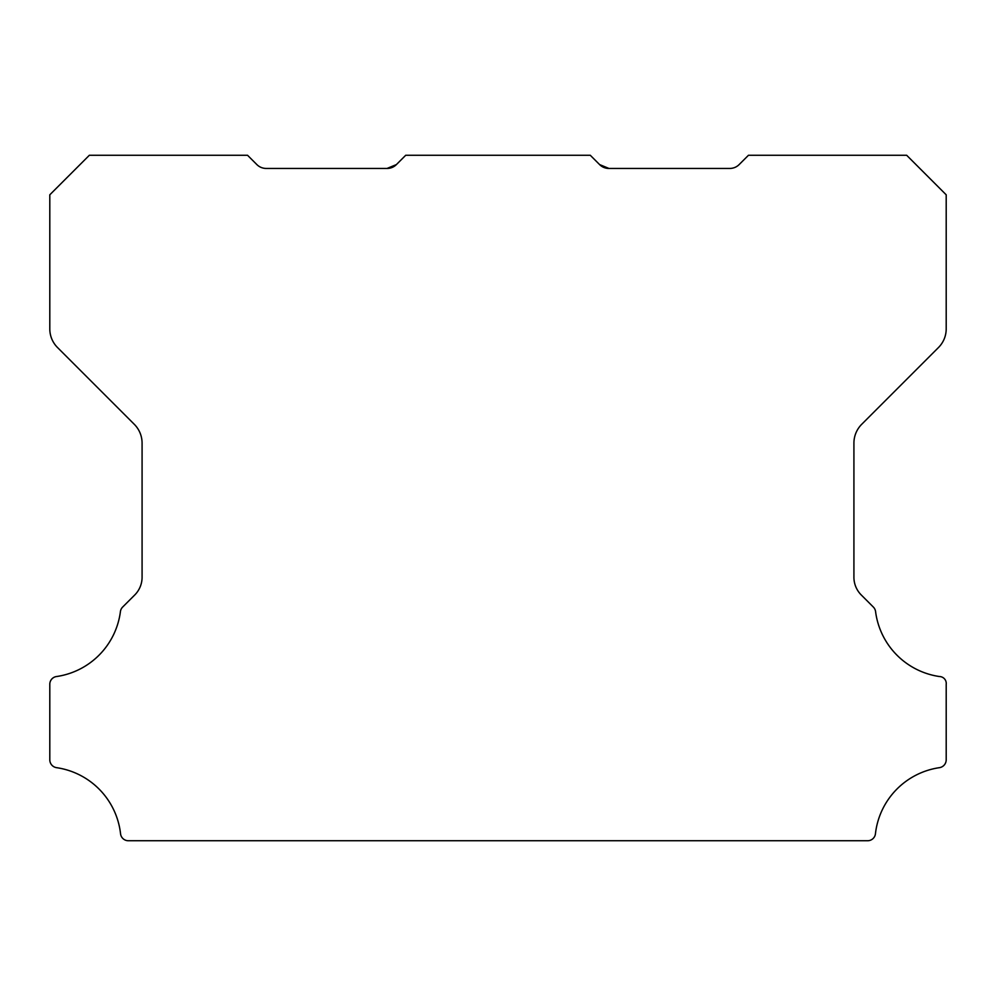 <?xml version="1.0" encoding="UTF-8"?>
<svg xmlns="http://www.w3.org/2000/svg" width="996" height="996" viewBox="0 0 996 996"><rect width="100%" height="100%" fill="white"/><g stroke="black" fill="none" stroke-linecap="round" stroke-linejoin="round"><path stroke-width="1.49" d="M608.917 168.436L599.592 164.577L608.917 168.436L599.592 164.577L608.917 168.436L599.592 164.577L608.917 168.436L599.592 164.577L608.917 168.436L599.592 164.577L608.917 168.436L599.592 164.577L608.917 168.436L599.592 164.577L608.917 168.436L599.592 164.577L608.917 168.436L599.592 164.577L608.917 168.436L729.819 168.436A13.185 13.185 0 0 0 739.144 164.577L748.469 155.264L906.659 155.264L946.2 194.805L946.2 328.892A26.369 26.369 0 0 1 938.481 347.529L861.64 424.371A26.643 26.643 0 0 0 853.921 443.008L853.921 576.721A25.137 25.137 0 0 0 861.652 595.359L873.343 607.05A7.906 7.906 0 0 1 875.584 611.631A75.36 75.36 0 0 0 939.44 676.533A6.947 6.947 0 0 1 946.2 684.364L946.2 759.836A7.956 7.956 0 0 1 939.44 767.667A75.385 75.385 0 0 0 875.447 833.727A7.844 7.844 0 0 1 867.591 840.736L128.409 840.736A7.844 7.844 0 0 1 120.553 833.727A75.385 75.385 0 0 0 56.56 767.667A7.956 7.956 0 0 1 49.8 759.836L49.8 684.364A7.769 7.769 0 0 1 56.56 676.533A75.36 75.36 0 0 0 120.416 611.631A7.906 7.906 0 0 1 122.657 607.05L134.36 595.359A25.137 25.137 0 0 0 142.079 576.721L142.079 443.008A26.643 26.643 0 0 0 134.36 424.371L57.519 347.529A26.369 26.369 0 0 1 49.8 328.892L49.8 194.805L89.354 155.264L247.531 155.264L256.856 164.577A13.185 13.185 0 0 0 266.181 168.436L387.083 168.436L396.408 164.577A12.948 12.948 0 0 1 387.083 168.436L396.408 164.577L405.721 155.264L590.279 155.264L599.592 164.577A12.948 12.948 0 0 0 608.917 168.436L599.592 164.577L608.917 168.436L599.592 164.577L608.917 168.436L599.592 164.577L608.917 168.436L599.592 164.577L604.597 167.726"/></g></svg>

